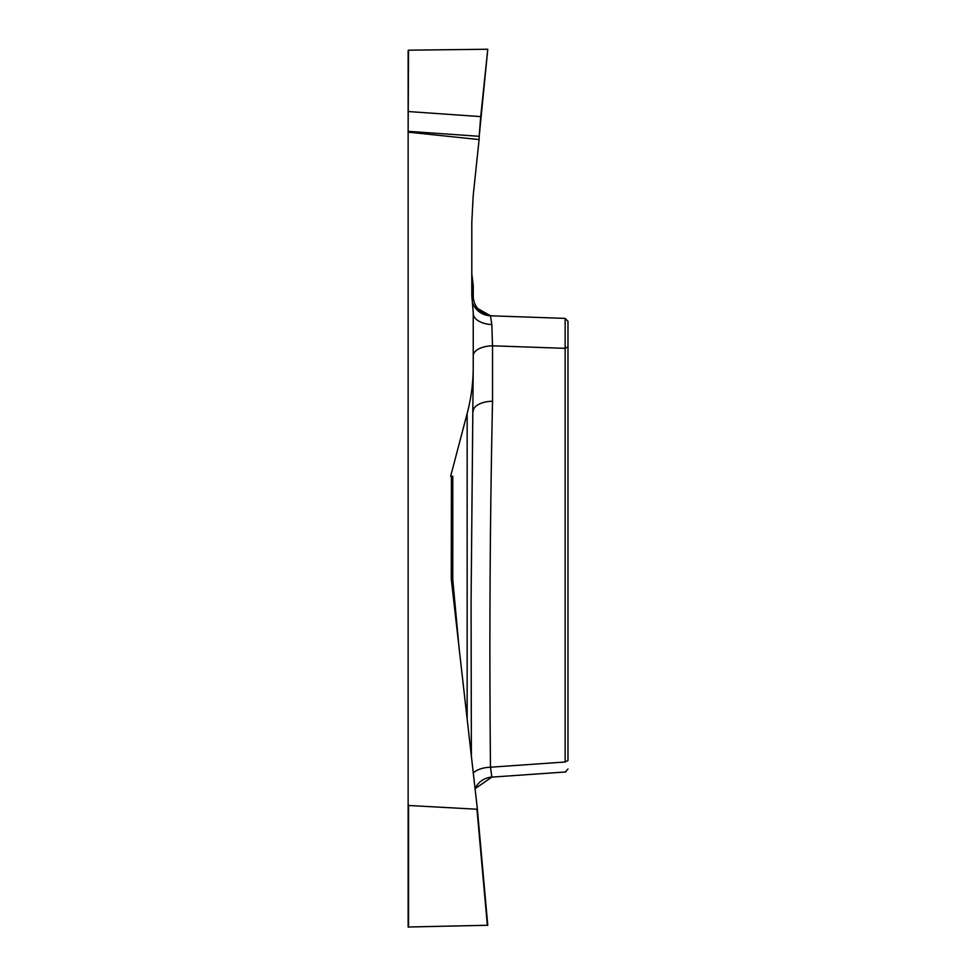 <?xml version="1.0" encoding="UTF-8"?>
<svg xmlns="http://www.w3.org/2000/svg" width="976" height="976" viewBox="0 0 976 976"><rect width="100%" height="100%" fill="white"/><g stroke="black" fill="none" stroke-linecap="round" stroke-linejoin="round"><path stroke-width="1.46" d="M408.139 131.333L408.529 50.179L487.768 49.239L479.204 136.311L408.139 131.333L408.139 804.468L408.529 805.481L476.947 809.226L477.264 808.104L451.412 580.281A22.277 19.984 -90 0 1 451.266 577.487L451.412 476.251L450.644 476.251L467.15 413.507C471.213 398.147 473.25 382.507 473.238 366.61L471.079 601.692L471.371 756.132M487.768 925.272L477.276 808.152L487.768 925.26L408.139 927.017L408.139 804.468M565.141 762L565.141 318.396L567.983 321.336L567.983 760.536L565.141 762C565.275 775.2 565.275 775.2 565.141 762L490.489 767.221A19.984 10.004 -1 0 0 473.287 772.992M408.139 132.138L479.094 139.58L473.238 195.273A20.032 19.984 -175.8 0 0 473.153 196.322L471.823 221.784A20.032 19.984 -178.5 0 0 471.798 222.821L471.798 295.496L473.238 312.649L473.238 366.61M451.644 582.257A19.984 13.762 174.6 0 1 452.779 579.512L458.964 646.746M567.983 321.336L565.141 318.396L490.489 315.785L491.831 324.557L492.526 345.809L492.526 401.234A19.984 9.992 0 0 0 473.238 411.213M472.116 299.217L473.238 295.887L473.238 285.346L471.798 273.805M492.526 315.858A19.984 19.984 0 0 1 473.238 295.887M472.701 303.353L474.397 306.647L490.489 315.785A19.984 19.984 -88 0 1 472.713 303.426M408.139 111.532L480.704 116.608L487.768 49.239M479.094 139.58L479.204 136.311M491.831 324.557A19.984 11.248 -0 0 1 473.238 313.333L473.238 318.469M567.983 346.87L565.141 348.347L492.526 345.809A19.984 9.992 -0 0 0 473.238 355.789M451.412 476.251L452.779 476.251L452.779 579.512A19.984 11.236 -0 0 0 451.583 581.781M492.526 401.234C489.94 523.258 489.257 645.258 490.489 767.221L491.831 777.067A19.984 19.923 -0 0 0 475.056 788.632M480.631 117.291L479.204 136.311L408.139 131.333L408.139 50.581M467.15 718.922L467.15 413.507M487.366 925.504L476.947 809.226M408.529 805.481L408.529 927.2M491.928 777.116L565.836 771.955M565.238 771.992L567.983 769.051M491.831 777.116L475.068 788.706"/></g></svg>
